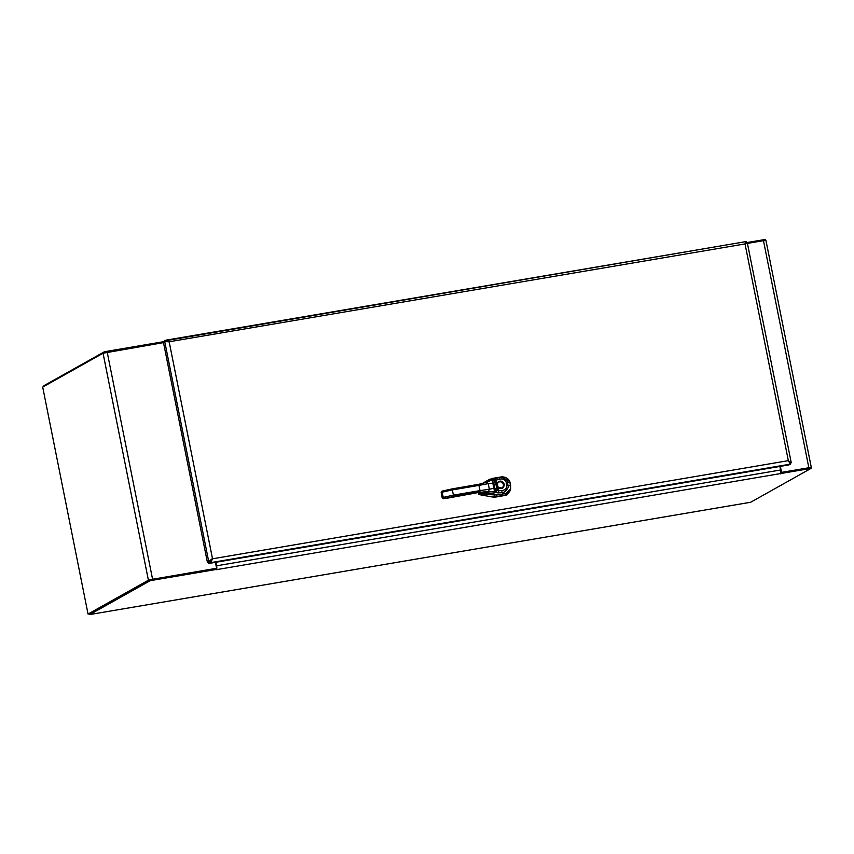 <?xml version="1.0" encoding="UTF-8"?>
<svg xmlns="http://www.w3.org/2000/svg" width="854" height="854" viewBox="0 0 854 854"><rect width="100%" height="100%" fill="white"/><g stroke="black" fill="none" stroke-linecap="round" stroke-linejoin="round"><path stroke-width="1.28" d="M765.504 240.433L765.312 239.44L746.086 242.707M811.054 468.387L781.004 473.49L780.802 472.508L810.862 467.394L811.054 468.387L750.709 502.237A3.437 0.982 80.4 0 1 750.613 502.269A3.437 0.982 80.4 0 1 750.506 502.269M104.647 352.713L104.444 351.731L44.098 385.581A3.437 0.982 -99.6 0 0 43.693 386.531M163.733 342.571L103.056 353.236L42.7 387.086L88.047 614.058L89.008 613.898A3.437 0.982 -99.6 0 0 89.745 614.56A3.437 0.982 -99.6 0 0 89.841 614.528L150.197 580.677L149.994 579.685L216.809 568.337A3.437 0.982 -99.6 0 0 216.606 565.807L215.902 562.274M89.574 613.556A2.434 0.694 80.4 0 0 89.649 613.535L149.994 579.685M164.715 341.493L104.444 351.731M215.614 562.316L216.34 565.956A2.434 0.694 80.4 0 1 216.489 567.707M781.004 473.49L216.372 569.682A3.437 0.982 -99.6 0 0 216.393 569.671L216.809 568.337M150.197 580.677L217.012 569.319M780.364 473.853L780.364 473.853A3.437 0.982 80.4 0 0 780.588 469.988L216.606 565.807M779.883 466.444L780.588 469.988M810.926 467.736L781.282 472.422L810.307 467.672M811.3 467.469L765.953 240.508L763.476 240.668L808.823 467.64M747.431 243.401L763.476 240.668M781.549 472.273L780.364 466.359M781.282 472.422L780.076 466.412M88.047 614.058L148.404 580.208L216.606 568.262L215.421 562.359M89.008 613.898L149.365 580.047M152.3 579.3L216.606 568.262M168.911 341.92L166.082 341.162L165.889 340.17L169.167 341.771L164.769 341.6L163.754 342.166L163.68 343.532L207.447 562.583L212.475 558.505L211.301 561.708L208.728 563.491L788.979 464.896L790.302 464.149L788.338 460.658L791.146 462.879L790.163 463.434M747.303 242.749L791.178 462.345L790.014 463.135M746.236 242.579L744.763 244.073L746.182 242.814L747.047 243.006L745.03 243.924L745.361 242.963M747.133 242.653L744.763 244.073M745.457 243.742L746.065 241.575L164.598 340.895L208.782 561.836L212.219 558.655L209.86 561.761L210.052 562.743L790.302 464.149L789.406 462.516M211.952 558.9L788.338 460.658L745.03 243.924L169.167 341.771L212.475 558.505M788.071 460.808L790.185 463.049L789.993 462.078M746.311 242.952L745.339 243.283M167.117 341.707L164.769 341.6M745.585 242.995L746.332 242.568L746.14 241.575M166.263 341.12L165.527 341.472M209.86 561.761L208.525 562.508L208.728 563.491M207.447 562.583L209.732 561.676M166.391 341.611L167.886 341.354M478.368 492.534L479.233 494.615L493.132 497.124L507.212 494.744M489.673 479.275L482.03 483.642L491.744 478.528L501.597 476.874L505.141 477.311M479.233 494.615L493.132 497.124M479.34 494.551L478.678 494.071M478.496 492.512L478.784 494.007M510.019 482.766L507.009 478.197L510.094 482.766L510.692 488.605L510.286 490.527L507.265 494.712L505.162 495.469M495.299 497.135L505.269 495.405M500.209 494.434L497.081 494.968L495.427 497.071L493.238 497.06M497.081 494.968L479.841 494.231A0.769 0.662 -126.3 0 1 479.222 493.623L478.774 493.954M510.66 485.819L510.692 488.605L505.92 493.473M481.795 493.932L481.827 493.206L479.222 493.623L479.019 492.416L446.012 498.416M493.164 494.477L481.827 493.206L481.645 492.203M471.493 492.064L471.419 493.356L479.927 491.904L480.001 490.623L453.399 495.139L452.353 489.908L478.955 485.392L480.001 490.623L489.363 489.246L488.242 483.642L478.955 485.392L478.432 484.431L469.956 485.873L470.447 486.833M478.496 491.466L479.019 492.416L488.531 491.498L489.363 489.246L493.879 488.274L492.171 480.044L498.811 477.578C500.412 475.956 508.215 479.574 507.329 482.104L507.991 485.392C509.806 487.346 503.967 493.537 501.821 492.651L498.085 492.929L494.551 492L493.879 488.274L494.85 488.178L493.815 483.022L488.242 483.642L486.663 482.158L478.496 484.421M484.698 491.52L485.638 492.416L478.987 492.427L485.638 492.416L488.531 491.498L494.551 492L496.099 489.758L494.85 488.178M493.815 483.022L494.434 481.421L492.171 480.044L482.809 483.428M485.638 492.416L497.124 494.936L505.44 493.569C507.756 493.249 509.486 491.541 510.649 488.445L509.966 482.393C509.603 478.806 503.785 475.561 499.526 477.418L492.993 478.838L488.445 480.909M495.501 492.502L497.081 490.292L496.099 489.758M494.434 481.421L495.203 480.877L492.907 479.521M496.857 483.257L498.373 490.804L497.081 490.292L495.203 480.877L496.227 480.097L496.857 483.257C499.665 480.065 502.152 480.396 504.34 484.25C503.796 488.573 501.586 489.705 497.733 487.634L497.359 483.684L498.095 487.228L501.629 488.04A3.288 3.138 60.7 0 0 503.358 484.517A3.288 3.138 60.7 0 0 498.394 482.339M491.573 493.58L497.124 494.946L494.317 494.85L491.573 493.58M497.135 490.345L495.587 492.544L492.235 493.398L485.446 492.438M498.085 492.929L498.373 490.804L502.013 490.516L501.821 492.651L505.44 493.569L497.124 494.946M495.213 478.539L496.227 480.097L499.75 479.169L498.811 477.578L499.526 477.418M492.907 478.87L489.62 480.322L492.971 479.468L495.235 480.823M750.709 502.237L89.841 614.528M148.404 580.208L103.056 353.236M152.556 579.151L107.209 352.179M745.99 241.607L166.306 340.106M211.301 561.708L212.219 558.655M493.228 497.049L494.861 494.946M491.562 479.382L489.694 479.265M493.719 478.656L491.744 478.528M505.6 493.537L505.205 495.416M510.094 482.766L510.703 485.819M483.759 483.076L489.62 480.322L481.848 483.77L451.862 488.947L452.353 489.908L442.18 492.182L443.226 497.412L453.399 495.139L453.325 496.43L471.419 493.356M469.924 485.883L442.543 491.05M445.799 498.48L445.115 497.882L445.799 498.48L453.325 496.43M442.639 491.007L451.83 488.958M442.746 490.986L441.369 492.534L442.425 497.658L443.429 498.704M443.226 497.412L444.24 498.458M452.353 496.943L470.479 493.868L469.988 492.907M441.945 491.231L441.379 492.427M498.811 477.578L502.163 477.183M499.75 479.169C502.846 478.453 504.992 479.478 506.187 482.243L510.051 482.756L510.649 485.755L506.849 485.531C506.742 488.477 505.13 490.143 502.013 490.516M506.187 482.243L506.849 485.531M497.38 483.631A3.299 3.149 -119.3 0 1 503.422 484.485A3.299 3.149 -119.3 0 1 498.095 487.26M750.613 502.269L89.745 614.56M441.838 491.253L441.155 492.523L442.191 497.754L443.354 498.715L452.385 496.943M478.987 492.427L470.479 493.868M491.69 493.484L490.869 493.42M510.649 485.755C511.055 489.982 509.315 492.587 505.429 493.569M497.37 483.663L498.416 482.318"/></g></svg>
